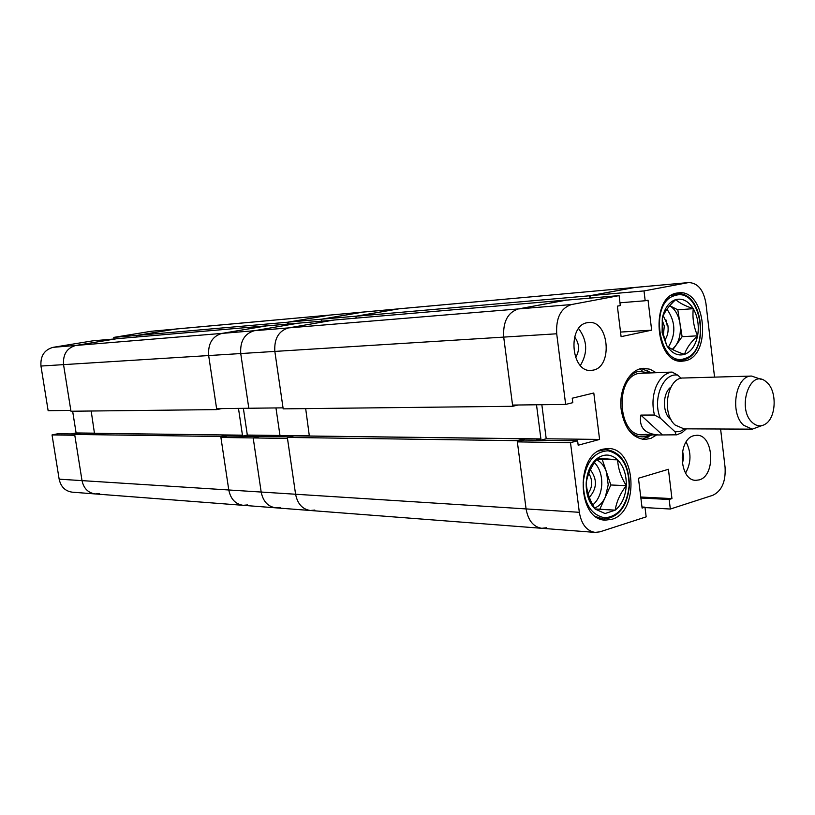 <?xml version="1.0" encoding="UTF-8"?>
<svg xmlns="http://www.w3.org/2000/svg" width="815" height="815" viewBox="0 0 815 815"><rect width="100%" height="100%" fill="white"/><g stroke="black" fill="none" stroke-linecap="round" stroke-linejoin="round"><path stroke-width="1.22" d="M693.973 435.668C677.143 439.163 678.997 480.942 695.939 480.32L699.219 479.882C716.018 475.777 713.726 434.354 696.723 435.291L693.973 435.668M587.269 322.709C567.22 325.399 570.958 372.486 591.007 370.418L593.177 370.132C613.186 366.74 608.886 320.01 588.736 322.516L587.269 322.709M677.061 293.033C649.769 296.375 655.056 364.254 682.277 361.188L685.099 360.801C712.269 356.043 706.004 289.009 678.62 292.819L677.061 293.033M603.029 449.157C575.156 454.76 577.336 520.306 605.351 520.123L611.78 519.328C639.632 512.187 636.179 447.404 607.939 448.525L603.029 449.157M655.881 372.557L650.105 369.266L643.942 368.298C629.985 368.186 618.31 389.244 621.234 409.976C624.463 428.201 632.308 438.042 644.777 439.489L650.92 438.368L656.625 434.945M642.424 439.285L651.898 434.904M579.333 512.309L570.5 442.677L577.621 440.772L524.402 440.059L517.352 441.883L526.082 508.917C528.151 520.479 533.377 526.938 541.781 528.303C533.377 526.938 528.151 520.479 526.082 508.917L579.333 512.309C581.421 524.32 586.698 531.013 595.154 532.409L599.962 531.828L646.163 516.863L644.981 507.175L642.108 508.081L638.451 478.252L668.422 469.287L671.947 498.597L669.176 499.483L670.327 509.039L712.86 495.276C721.774 490.925 725.849 481.604 725.075 467.321L720.603 429.006M714.551 377.131L705.953 303.506C703.6 289.997 697.874 283.019 688.787 282.561L634.05 287.563L590.417 295.621L644.003 290.924L687.819 282.703M644.003 290.924L645.185 300.755L648.047 300.205L651.654 330.167L621.101 336.656L617.363 306.155L620.307 305.574L619.094 295.611L571.427 304.555C560.761 308.152 555.85 317.891 556.706 333.783L503.701 337.104L512.553 405.065L565.651 404.423L556.706 333.783M565.651 404.423L572.802 402.671L572.242 398.219L593.799 393.003L599.585 439.438L578.171 445.214L577.621 440.772M541.843 404.709L546.213 438.776L540.467 440.273M512.716 406.298L283.182 408.865L274.838 351.418L208.66 355.554C207.907 343.614 212.358 336.228 221.996 333.396C212.358 336.228 207.907 343.614 208.66 355.554L216.607 408.651L248.809 408.254L240.741 353.547C239.977 341.24 244.49 333.641 254.27 330.727C244.49 333.641 239.977 341.24 240.741 353.547L248.809 408.254L283.039 407.846L274.838 351.418C274.064 338.724 278.638 330.89 288.561 327.895C278.638 330.89 274.064 338.724 274.838 351.418L503.701 337.104C502.865 321.813 507.735 312.42 518.32 308.946C507.735 312.42 502.865 321.813 503.701 337.104L512.716 406.298L518.157 404.994M619.094 295.611L565.641 300.205L518.32 308.946L571.427 304.555M590.712 298.046L590.417 295.621M589.602 295.774L355.89 316.251L399.258 308.773L635.017 287.43L589.602 295.774L589.887 298.117M517.352 441.883L570.5 442.677M645.032 507.582L670.327 509.039M651.165 372.71L641.588 368.553M619.971 302.793L645.185 300.755M620.531 332.072L651.654 330.167M546.213 438.776L599.585 439.438M641.976 507.001L644.981 507.175M640.753 497.018L671.947 498.597M640.875 498.026L669.176 499.483M682.338 463.99L683.663 457.5L682.573 450.96M575.594 357.551C579.811 350.45 579.475 343.584 574.606 336.952M580.372 365.466C587.982 352.742 587.391 340.446 578.619 328.557M685.578 473.067C691.242 462.849 691.426 452.508 686.128 442.046M627.917 428.935C633.408 435.536 639.571 438.001 646.427 436.331L649.983 434.884M649.249 372.771L638.522 371.355C634.294 372.394 630.566 375.022 627.336 379.24M642.302 439.265L651.664 434.904M650.93 372.71L641.466 368.574M686.393 428.843L682.236 432.51L676.807 434.813L658.826 434.966C644.787 434.069 638.787 427.447 640.834 415.09L654.465 415.029C652.041 405.116 652.591 395.652 656.095 386.616C659.916 377.905 665.244 373.056 672.08 372.068L638.766 373.392C614.337 377.416 617.78 436.382 642.302 434.813L646.183 434.303M642.22 370.957L640.091 368.9M647.579 437.594L650.584 434.894M649.85 372.75L646.774 370.112M524.636 440.059L524.463 438.776L517.189 440.66L287.338 437.431L295.59 494.236C297.516 503.864 302.426 509.283 310.332 510.496C302.426 509.283 297.516 503.864 295.59 494.236L287.481 438.45L253.19 437.93L261.177 492.046L253.19 437.93L259.73 436.473L289.753 436.881M287.338 437.431L294.164 435.872L524.463 438.776M309.354 436.066L305.676 408.61M566.476 300.042L333.946 320.04L288.561 327.895L518.32 308.946L566.486 300.124M355.89 316.251L356.145 318.135M535.903 440.212L540.895 438.908L536.504 404.78M517.189 440.66L526.082 508.917L261.177 492.046C263.072 501.388 267.921 506.645 275.714 507.827C267.921 506.645 263.072 501.388 261.177 492.046L228.781 489.978C230.645 499.045 235.423 504.159 243.114 505.32C235.423 504.159 230.645 499.045 228.781 489.978L220.916 437.451L253.19 437.93L259.73 436.473L227.354 436.035L220.916 437.451M595.154 532.409L541.781 528.303L546.549 527.753M540.895 438.908L309.619 436.005M767.384 382.846L765.428 381.186C749.78 368.675 736.709 408.661 752.184 422.404C756.677 426.49 761.261 426.938 765.927 423.729C776.155 416.913 777.041 391.811 767.384 382.846M761.546 425.705L752.276 429.159L743.575 425.236C729.384 412.961 735.69 375.175 751.644 376.072L760.996 379.311M671.275 420.01L670.185 419.114C662.228 412.37 662.666 392.799 670.888 387.135M752.276 429.159L683.897 428.833L675.207 425.073C661.057 413.327 667.363 377.182 683.296 378.017L751.644 376.072M681.106 378.303L677.876 375.195C663.359 372.058 652.02 399.35 660.333 418.177L675.136 431.889L680.219 431.39L684.997 428.843M654.465 415.029L660.333 418.177M677.876 375.195L672.08 372.068M675.136 431.889L676.002 434.955M640.834 415.09L662.351 434.833M615.213 510.159L605.046 513.532L595.154 509.059C588.919 502.794 585.934 494.063 586.199 482.867C587.034 471.712 590.855 463.47 597.639 458.142C604.628 453.537 611.301 454.108 617.638 459.833C623.669 466.149 626.541 474.758 626.266 485.659C625.502 496.529 621.814 504.699 615.213 510.159L595.154 509.059C589.734 500.278 586.759 491.547 586.199 482.867C587.574 474.513 591.384 466.272 597.639 458.142L617.638 459.833C618.055 468.37 620.928 476.979 626.266 485.659C620.154 493.615 616.466 501.775 615.213 510.159L599.799 509.222L605.331 497.069L608.214 484.803L606.543 472.242L602.224 459.426L597.008 458.988M594.532 508.01C599.086 506.339 602.692 502.692 605.331 497.069L610.832 484.986L606.543 472.242C604.384 466.099 601.032 461.922 596.478 459.711M592.811 504.943C598.169 500.216 601.154 493.411 601.765 484.528C602.01 475.328 599.575 468.024 594.461 462.625M595.093 508.968L599.799 509.222M602.224 459.426L617.638 459.833M610.832 484.986L626.266 485.659M589.337 497.364C597.079 488.491 597.415 479.291 590.355 469.776M588.073 493.574C592.658 487.024 592.902 480.3 588.797 473.403M666.792 345.733L662.116 332.693L662.31 318.095C664.531 308.121 669.003 301.947 675.727 299.594C682.542 297.984 688.39 301.01 693.28 308.681C697.813 316.78 699.26 325.827 697.599 335.821C695.501 345.611 691.14 351.795 684.529 354.372C677.764 356.257 671.855 353.374 666.792 345.733L662.666 332.041L662.31 318.095C664.337 312.084 668.809 305.92 675.727 299.594C679.15 302.834 684.997 305.859 693.28 308.681C692.251 317.921 693.687 326.968 697.599 335.821C690.814 342.055 686.464 348.239 684.529 354.372C676.226 351.652 670.317 348.769 666.792 345.733M664.694 340.201C667.617 336.269 668.677 331.338 667.882 325.419L663.237 315.751M663.339 335.434L664.307 326.041L662.157 320.132M667.169 325.542L666.324 320.203M672.864 349.686L682.114 336.687L677.795 309.812L669.757 305.696M677.795 309.812L693.28 308.681M682.114 336.687L697.599 335.821M672.273 349.38L675.604 345.835C679.72 339.611 681.167 332.092 679.955 323.26C678.457 314.957 675.044 309.109 669.736 305.707M668.463 347.037C676.104 334.191 675.604 321.589 666.965 309.211M321.507 319.195L321.782 321.161L321.507 319.195L363.633 312.002L329.077 315.171L288.347 322.098L321.507 319.195L362.716 312.125L398.331 308.895L356.664 316.108L321.507 319.195M242.045 436.239L247.322 435.067L279.973 435.475L274.624 436.677L279.973 435.475L275.959 407.928L279.973 435.475L309.598 435.842M254.27 330.727L298.28 323.178L333.152 320.183L288.561 327.895L254.27 330.727L298.28 323.178L265.415 326L221.996 333.396L254.27 330.727M541.781 528.303L310.332 510.496L314.835 510.068M310.332 510.496L275.714 507.827L280.156 507.429M247.322 435.067L243.369 408.325M288.622 324.003L288.347 322.098M114.029 339.009L113.784 337.4L137.409 335.332L176.305 328.965L329.983 315.048L287.593 322.231L287.858 324.075M275.714 507.827L95.273 493.941C88.152 492.902 83.731 488.47 82.02 480.626C83.731 488.47 88.152 492.902 95.273 493.941L99.328 493.625M220.773 436.494L74.664 434.436L82.02 480.626L228.781 489.978L220.773 436.494L227.416 435.037L227.568 436.035M74.664 434.436L80.797 433.193L227.416 435.037M94.469 433.356L91.178 411.015M216.749 409.609L208.66 355.554L63.539 364.631C62.857 354.342 66.973 347.944 75.866 345.448C66.973 347.944 62.857 354.342 63.539 364.631L70.966 411.239L216.749 409.609L221.711 408.59M266.189 325.868L116.8 338.714L75.866 345.448L116.076 338.836L92.737 340.843L53.107 347.333L221.996 333.396L266.199 325.939M113.784 337.4L151.335 331.257L175.459 329.066L136.706 335.444L136.94 336.982M237.868 436.178L242.452 435.169L238.479 408.386M243.114 505.32L247.495 504.933M287.593 322.231L136.706 335.444M242.452 435.169L94.703 433.315M151.335 331.257L688.787 282.561M95.273 493.941L72.209 492.168C65.19 491.15 60.84 486.82 59.149 479.169L82.02 480.626L74.797 435.271L52.038 434.925L59.149 479.169M52.038 434.925L57.896 433.743L76.834 433.998M71.292 433.926L76.101 432.938L72.647 411.218M40.964 366.047L48.136 410.689L70.834 410.414L63.539 364.631L40.964 366.047C40.292 356.012 44.336 349.767 53.107 347.333M94.683 433.173L76.101 432.938M598.516 451.052L606.054 449.442C621.183 452.101 628.986 464.244 629.445 485.883C627.081 506.787 618.442 517.831 603.538 519.043L596.122 516.771M629.149 485.862C628.732 465.844 621.713 454.149 608.092 450.787C594.064 451.653 585.761 462.278 583.173 482.653C583.734 503.283 590.957 515.019 604.842 517.851C618.728 516.374 626.827 505.718 629.149 485.862M670.847 295.702L676.807 293.889C703.111 290.201 710.354 352.467 684.682 359.547M685.17 358.396C711.24 351.245 701.053 286.595 675.075 295.539C648.088 301.795 659.08 368.951 685.17 358.396M684.417 359.609L680.372 360.352L674.26 359.293M642.302 434.813L658.826 434.966M602.305 449.371L606.054 449.442M599.789 518.788L603.538 519.043M673.567 294.154L676.807 293.889M677.122 360.485L684.559 359.588"/></g></svg>
